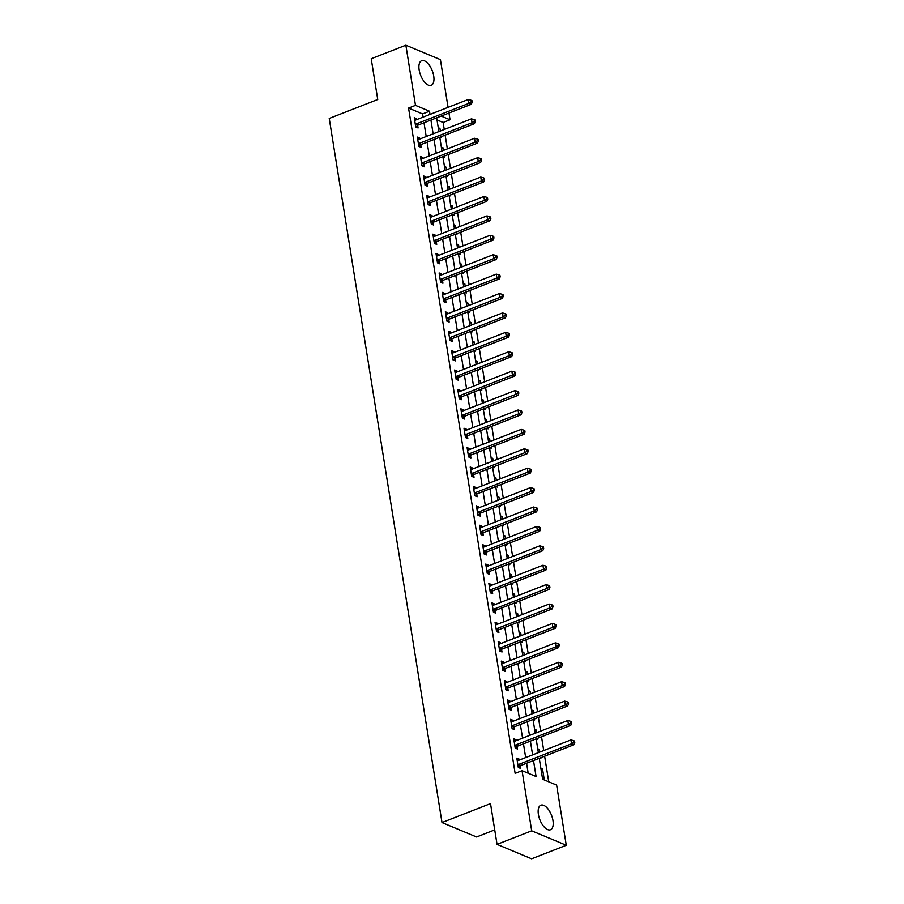 <?xml version="1.0" encoding="UTF-8"?>
<svg xmlns="http://www.w3.org/2000/svg" width="904" height="904" viewBox="0 0 904 904"><rect width="100%" height="100%" fill="white"/><g stroke="black" fill="none" stroke-linecap="round" stroke-linejoin="round"><path stroke-width="1.36" d="M538.4 814.436A13.176 6.249 -111.3 0 1 540.886 805.204A13.176 6.249 -111.3 0 1 552.966 820.527A13.176 6.249 -111.3 0 1 550.479 829.759A13.176 6.249 -111.3 0 1 538.4 814.436M419.151 69.947A13.176 6.249 -111.3 0 1 421.637 60.704A13.176 6.249 -111.3 0 1 433.717 76.026A13.176 6.249 -111.3 0 1 431.231 85.258A13.176 6.249 -111.3 0 1 419.151 69.947M494.725 829.895L476.566 836.991L441.999 822.561L329.226 118.435L377.736 99.496L371.205 58.737L405.862 45.2L440.417 59.63L448.068 107.361M448.972 113.023L450.056 119.791L441.152 116.074M444.248 129.475L443.129 122.492L450.056 119.791M548.728 781.813L544.626 756.196M543.722 750.535L541.519 736.783M540.615 731.133L538.411 717.38M537.507 711.719L535.304 697.967M534.4 692.317L532.196 678.565M531.292 672.904L529.089 659.152M528.185 653.502L525.981 639.749M525.077 634.088L522.874 620.336M521.97 614.686L519.766 600.934M518.851 595.273L516.659 581.521M515.743 575.871L513.54 562.118M512.636 556.457L510.432 542.705M509.528 537.044L507.325 523.303M506.421 517.642L504.217 503.89M503.313 498.228L501.11 484.487M500.206 478.826L498.002 465.074M497.098 459.413L494.895 445.661M493.991 440.011L491.787 426.259M490.872 420.597L488.68 406.845M487.764 401.195L485.561 387.443M484.657 381.782L482.453 368.03M481.549 362.38L479.346 348.628M478.442 342.966L476.238 329.214M475.334 323.564L473.131 309.812M472.227 304.151L470.023 290.399M469.119 284.749L466.916 270.997M466.012 265.335L463.808 251.583M462.904 245.922L460.701 232.181M459.786 226.52L457.593 212.768M456.678 207.106L454.475 193.366M453.571 187.704L451.367 173.952M450.463 168.291L448.26 154.539M447.356 148.889L445.152 135.137M539.259 758.298L542.615 779.248L556.627 785.101L566.266 845.263L531.699 830.844L522.06 770.671L536.072 776.525L533.507 760.535M531.699 830.844L497.042 844.37L531.608 858.8L566.266 845.263M443.129 122.492L437.005 119.938M438.248 127.701L439.932 128.413L440.35 131.001M440.022 137.137L441.423 137.724L441.254 136.662M441.355 147.115L443.039 147.815L443.457 150.403M443.129 156.55L444.531 157.138L444.361 156.064M444.463 166.517L446.158 167.229L446.565 169.816M446.237 175.952L447.649 176.54L447.469 175.478M447.582 185.93L449.265 186.631L449.672 189.23M449.356 195.366L450.757 195.953L450.587 194.88M450.689 205.344L452.373 206.044L452.78 208.632M452.463 214.768L453.864 215.355L453.695 214.293M453.797 224.746L455.48 225.446L455.898 228.045M455.571 234.181L456.972 234.769L456.802 233.695M456.904 244.159L458.588 244.86L459.006 247.447M458.678 253.583L460.079 254.171L459.91 253.109M460.012 263.561L461.695 264.262L462.113 266.861M461.786 272.997L463.187 273.584L463.017 272.511M463.119 282.975L464.803 283.675L465.221 286.263M464.893 292.399L466.294 292.986L466.125 291.924M466.227 302.377L467.91 303.077L468.328 305.676M468.001 311.812L469.402 312.4L469.232 311.326M469.334 321.79L471.018 322.491L471.436 325.078M471.108 331.226L472.509 331.802L472.34 330.74M472.442 341.192L474.125 341.893L474.543 344.492M474.216 350.628L475.628 351.215L475.447 350.142M475.56 360.606L477.244 361.306L477.651 363.894M477.323 370.041L478.736 370.617L478.555 369.555M478.668 380.008L480.352 380.72L480.758 383.307M480.442 389.443L481.843 390.031L481.674 388.969M481.775 399.421L483.459 400.122L483.877 402.709M483.55 408.857L484.951 409.433L484.781 408.371M484.883 418.823L486.567 419.535L486.985 422.123M486.657 428.259L488.058 428.846L487.889 427.784M487.99 438.237L489.674 438.937L490.092 441.525M489.765 447.672L491.166 448.26L490.996 447.186M491.098 457.639L492.782 458.351L493.2 460.938M492.872 467.074L494.273 467.662L494.104 466.6M494.205 477.052L495.889 477.753L496.307 480.352M495.98 486.488L497.381 487.075L497.211 486.002M497.313 496.465L498.997 497.166L499.415 499.754M499.087 505.89L500.488 506.477L500.319 505.415M500.421 515.868L502.104 516.568L502.522 519.167M502.195 525.303L503.596 525.891L503.426 524.817M503.528 535.281L505.223 535.982L505.63 538.569M505.302 544.705L506.715 545.293L506.534 544.231M506.647 554.683L508.33 555.384L508.737 557.983M508.421 564.119L509.822 564.706L509.653 563.633M509.754 574.096L511.438 574.797L511.845 577.385M511.528 583.521L512.93 584.108L512.76 583.046M512.862 593.499L514.545 594.199L514.964 596.798M514.636 602.934L516.037 603.522L515.868 602.448M515.969 612.912L517.653 613.613L518.071 616.2M517.743 622.347L519.145 622.924L518.975 621.862M519.077 632.314L520.76 633.015L521.179 635.614M520.851 641.75L522.252 642.337L522.083 641.264M522.184 651.727L523.868 652.428L524.286 655.016M523.958 661.163L525.36 661.739L525.19 660.677M525.292 671.13L526.976 671.841L527.394 674.429M527.066 680.565L528.467 681.153L528.298 680.09M528.399 690.543L530.083 691.244L530.501 693.831M530.173 699.978L531.575 700.555L531.405 699.493M531.507 709.945L533.19 710.657L533.609 713.245M533.281 719.381L534.682 719.968L534.513 718.906M534.626 729.358L536.309 730.059L536.716 732.647M536.388 738.794L537.801 739.382L537.62 738.308M537.733 748.761L539.417 749.472L539.824 752.06M539.507 758.196L540.908 758.784L540.739 757.721M540.841 768.174L542.524 768.875L544.016 778.197L542.332 777.485M423.095 117.124L422.575 113.915L408.563 108.073L515.133 773.383L522.06 770.671M528.185 773.225L526.58 763.247M525.676 757.586L523.472 743.834M522.568 738.184L520.365 724.432M519.461 718.77L517.257 705.018M516.353 699.368L514.15 685.616M513.246 679.955L511.042 666.203M510.127 660.553L507.935 646.801M507.02 641.139L504.816 627.387M503.912 621.726L501.709 607.985M500.805 602.324L498.601 588.572M497.697 582.91L495.494 569.158M494.59 563.508L492.386 549.756M491.482 544.095L489.279 530.343M488.375 524.693L486.171 510.941M485.267 505.279L483.064 491.527M482.16 485.877L479.956 472.125M479.041 466.464L476.837 452.712M475.933 447.062L473.73 433.31M472.826 427.648L470.622 413.896M469.718 408.246L467.515 394.494M466.611 388.833L464.407 375.081M463.503 369.431L461.3 355.679M460.396 350.017L458.192 336.265M457.288 330.604L455.085 316.863M454.181 311.202L451.977 297.45M451.062 291.789L448.87 278.048M447.955 272.387L445.751 258.634M444.847 252.973L442.644 239.221M441.74 233.571L439.536 219.819M438.632 214.158L436.429 200.405M435.525 194.755L433.321 181.003M432.417 175.342L430.214 161.59M429.31 155.94L427.106 142.188M426.202 136.527L423.999 122.774M416.733 119.599L416.574 118.661L414.247 117.689L415.738 127.001L418.077 127.972L417.671 125.453M419.84 139.013L419.693 138.075L417.354 137.092L418.846 146.414L421.185 147.386L420.778 144.855M422.948 158.415L422.801 157.477L420.462 156.505L421.953 165.816L424.292 166.799L423.886 164.268M426.055 177.828L425.908 176.89L423.569 175.907L425.061 185.23L427.4 186.201L426.993 183.681M429.163 197.23L429.016 196.292L426.677 195.32L428.168 204.632L430.507 205.615L430.101 203.084M432.27 216.644L432.123 215.706L429.784 214.723L431.276 224.045L433.615 225.017L433.208 222.497M435.378 236.057L435.231 235.108L432.892 234.136L434.383 243.447L436.722 244.43L436.316 241.899M438.496 255.459L438.338 254.521L436.01 253.549L437.502 262.861L439.83 263.832L439.423 261.312M441.604 274.873L441.446 273.923L439.118 272.952L440.61 282.263L442.937 283.246L442.542 280.715M444.711 294.275L444.553 293.337L442.226 292.365L443.717 301.676L446.045 302.648L445.649 300.128M447.819 313.688L447.672 312.739L445.333 311.767L446.825 321.089L449.164 322.061L448.757 319.53M450.926 333.09L450.78 332.152L448.44 331.18L449.932 340.492L452.271 341.463L451.864 338.943M454.034 352.503L453.887 351.554L451.548 350.582L453.04 359.905L455.379 360.877L454.972 358.346M457.141 371.906L456.995 370.968L454.655 369.996L456.147 379.307L458.486 380.279L458.079 377.759M460.249 391.319L460.102 390.381L457.763 389.398L459.255 398.721L461.594 399.692L461.187 397.161M463.356 410.721L463.21 409.783L460.87 408.811L462.362 418.123L464.701 419.094L464.294 416.574M466.475 430.134L466.317 429.197L463.978 428.213L465.481 437.536L467.809 438.508L467.402 435.977M469.583 449.537L469.425 448.599L467.097 447.627L468.588 456.938L470.916 457.921L470.521 455.39M472.69 468.95L472.532 468.012L470.204 467.029L471.696 476.351L474.024 477.323L473.628 474.803M475.798 488.352L475.64 487.414L473.312 486.442L474.803 495.754L477.142 496.737L476.736 494.205M478.905 507.765L478.758 506.828L476.419 505.844L477.911 515.167L480.25 516.139L479.843 513.619M482.013 527.179L481.866 526.23L479.527 525.258L481.018 534.569L483.357 535.552L482.951 533.021M485.12 546.581L484.973 545.643L482.634 544.671L484.126 553.982L486.465 554.954L486.058 552.434M488.228 565.994L488.081 565.045L485.742 564.073L487.233 573.385L489.572 574.368L489.166 571.837M491.335 585.396L491.188 584.459L488.849 583.487L490.341 592.798L492.68 593.77L492.273 591.25M494.443 604.81L494.296 603.861L491.957 602.889L493.448 612.211L495.787 613.183L495.381 610.652M497.562 624.212L497.403 623.274L495.076 622.302L496.567 631.614L498.895 632.585L498.488 630.065M500.669 643.625L500.511 642.676L498.183 641.704L499.675 651.027L502.002 651.999L501.607 649.467M503.777 663.027L503.618 662.09L501.291 661.118L502.782 670.429L505.11 671.401L504.714 668.881M506.884 682.441L506.737 681.492L504.398 680.52L505.89 689.842L508.229 690.814L507.822 688.283M509.992 701.843L509.845 700.905L507.506 699.933L508.997 709.244L511.336 710.216L510.929 707.696M513.099 721.256L512.952 720.318L510.613 719.335L512.105 728.658L514.444 729.63L514.037 727.098M516.207 740.659L516.06 739.721L513.721 738.749L515.212 748.06L517.551 749.043L517.144 746.512M519.314 760.072L519.167 759.134L516.828 758.151L518.32 767.473L520.659 768.445L520.252 765.925M497.042 844.37L490.522 803.622L441.999 822.561M408.563 108.073L415.49 105.361L405.862 45.2M430.021 114.412L429.502 111.215L415.49 105.361M532.603 754.885L530.399 741.133M529.495 735.472L527.292 721.72M526.388 716.07L524.184 702.318M523.28 696.656L521.077 682.904M520.173 677.254L517.969 663.502M517.065 657.841L514.862 644.089M513.958 638.427L511.754 624.687M510.85 619.025L508.647 605.273M507.732 599.612L505.539 585.86M504.624 580.21L502.421 566.458M501.517 560.796L499.313 547.044M498.409 541.394L496.206 527.642M495.302 521.981L493.098 508.229M492.194 502.579L489.991 488.827M489.087 483.165L486.883 469.413M485.979 463.763L483.776 450.011M482.872 444.35L480.668 430.598M479.753 424.948L477.561 411.196M476.645 405.534L474.442 391.782M473.538 386.132L471.334 372.38M470.43 366.719L468.227 352.967M467.323 347.305L465.119 333.565M464.215 327.903L462.012 314.151M461.108 308.49L458.904 294.738M458 289.088L455.797 275.336M454.893 269.674L452.689 255.922M451.785 250.272L449.582 236.52M448.666 230.859L446.474 217.107M445.559 211.457L443.356 197.705M442.451 192.043L440.248 178.291M439.344 172.641L437.14 158.889M436.236 153.228L434.033 139.476M433.129 133.826L430.925 120.074M436.666 117.825L438.869 131.577M439.773 137.238L441.977 150.991M442.881 156.641L445.084 170.393M446 176.054L448.192 189.806M449.107 195.456L451.311 209.208M452.215 214.869L454.418 228.622M455.322 234.272L457.526 248.024M458.43 253.685L460.633 267.437M461.537 273.087L463.741 286.839M464.645 292.5L466.848 306.253M467.752 311.914L469.956 325.655M470.86 331.316L473.063 345.068M473.978 350.729L476.171 364.47M477.086 370.131L479.289 383.884M480.193 389.545L482.397 403.297M483.301 408.947L485.504 422.699M486.408 428.36L488.612 442.112M489.516 447.762L491.719 461.515M492.623 467.176L494.827 480.928M495.731 486.578L497.934 500.33M498.838 505.991L501.042 519.743M501.946 525.393L504.149 539.146M505.065 544.807L507.257 558.559M508.172 564.209L510.376 577.961M511.28 583.622L513.483 597.374M514.387 603.036L516.591 616.777M517.495 622.438L519.698 636.19M520.602 641.851L522.806 655.592M523.71 661.253L525.913 675.005M526.817 680.667L529.021 694.419M529.925 700.069L532.128 713.821M533.032 719.482L535.236 733.234M536.151 738.884L538.343 752.636M422.575 113.915L429.502 111.215M414.529 119.464L416.574 118.661M438.451 128.989L439.932 128.413M541.044 769.451L542.524 768.875M537.936 750.049L539.417 749.472M534.829 730.635L536.309 730.059M531.721 711.233L533.19 710.657M528.603 691.82L530.083 691.244M525.495 672.418L526.976 671.841M522.388 653.004L523.868 652.428M519.28 633.602L520.76 633.015M516.173 614.189L517.653 613.613M513.065 594.787L514.545 594.199M509.958 575.373L511.438 574.797M506.85 555.96L508.33 555.384M503.743 536.558L505.223 535.982M500.635 517.144L502.104 516.568M497.516 497.742L498.997 497.166M494.409 478.329L495.889 477.753M491.301 458.927L492.782 458.351M488.194 439.513L489.674 438.937M485.086 420.111L486.567 419.535M481.979 400.698L483.459 400.122M478.871 381.296L480.352 380.72M475.764 361.882L477.244 361.306M472.656 342.48L474.125 341.893M469.538 323.067L471.018 322.491M466.43 303.665L467.91 303.077M463.323 284.251L464.803 283.675M460.215 264.838L461.695 264.262M457.108 245.436L458.588 244.86M454 226.023L455.48 225.446M450.893 206.62L452.373 206.044M447.785 187.207L449.265 186.631M444.678 167.805L446.158 167.229M441.57 148.392L443.039 147.815M417.637 138.866L419.693 138.075M420.744 158.279L422.801 157.477M423.852 177.692L425.908 176.89M426.959 197.095L429.016 196.292M430.078 216.508L432.123 215.706M433.185 235.91L435.231 235.108M436.293 255.323L438.338 254.521M439.4 274.726L441.446 273.923M442.508 294.139L444.553 293.337M445.615 313.541L447.672 312.739M448.723 332.954L450.78 332.152M451.83 352.357L453.887 351.554M454.938 371.77L456.995 370.968M458.046 391.172L460.102 390.381M461.164 410.585L463.21 409.783M464.272 429.988L466.317 429.197M467.379 449.401L469.425 448.599M470.487 468.814L472.532 468.012M473.594 488.216L475.64 487.414M476.702 507.63L478.758 506.828M479.809 527.032L481.866 526.23M482.917 546.445L484.973 545.643M486.024 565.847L488.081 565.045M489.132 585.261L491.188 584.459M492.251 604.663L494.296 603.861M495.358 624.076L497.403 623.274M498.466 643.478L500.511 642.676M501.573 662.892L503.618 662.09M504.681 682.294L506.737 681.492M507.788 701.707L509.845 700.905M510.896 721.109L512.952 720.318M514.003 740.523L516.06 739.721M517.111 759.936L519.167 759.134M415.998 124.017L418.326 124.989L471.278 104.31L468.939 103.338L415.998 124.017A1.695 1.356 -67.3 0 0 415.49 124.334L415.331 124.481M471.255 101.756L472.193 102.152L471.944 100.593L471.007 100.208L471.255 101.756L468.939 103.338L468.317 99.451L415.377 120.13A1.695 1.356 -67.3 0 1 414.834 120.221L414.653 120.209M418.326 124.989A1.695 1.356 -67.3 0 0 417.829 125.306L415.885 127.068M471.278 104.31L472.193 102.152M471.007 100.208L468.317 99.451M419.106 143.42L421.433 144.403L474.385 123.724L472.046 122.741L419.106 143.42A1.695 1.356 -67.3 0 0 418.608 143.736L418.439 143.883M474.363 121.17L475.301 121.554L475.052 120.006L474.114 119.61L474.363 121.17L472.046 122.741L471.425 118.865L418.484 139.544A1.695 1.356 -67.3 0 1 417.942 139.634L417.761 139.623M421.433 144.403A1.695 1.356 -67.3 0 0 420.936 144.708L418.993 146.471M474.385 123.724L475.301 121.554M474.114 119.61L471.425 118.865M422.213 162.833L424.552 163.805L477.493 143.126L475.165 142.154L422.213 162.833A1.695 1.356 -67.3 0 0 421.716 163.149L421.546 163.296M477.481 140.572L478.408 140.967L478.159 139.408L477.222 139.024L477.481 140.572L475.165 142.154L474.543 138.267L421.592 158.946A1.695 1.356 -67.3 0 1 421.049 159.036L420.868 159.025M424.552 163.805A1.695 1.356 -67.3 0 0 424.044 164.121L422.1 165.884M477.493 143.126L478.408 140.967M477.222 139.024L474.543 138.267M425.321 182.235L427.66 183.218L480.6 162.539L478.272 161.556L425.321 182.235A1.695 1.356 -67.3 0 0 424.823 182.552L424.654 182.698M480.589 159.985L481.516 160.37L481.267 158.821L480.34 158.426L480.589 159.985L478.272 161.556L477.651 157.68L424.699 178.359A1.695 1.356 -67.3 0 1 424.168 178.45L423.976 178.438M427.66 183.218A1.695 1.356 -67.3 0 0 427.151 183.523L425.219 185.286M480.6 162.539L481.516 160.37M480.34 158.426L477.651 157.68M428.428 201.648L430.767 202.62L483.708 181.941L481.38 180.969L428.428 201.648A1.695 1.356 -67.3 0 0 427.931 201.965L427.761 202.112M483.696 179.387L484.623 179.783L484.374 178.235L483.448 177.839L483.696 179.387L481.38 180.969L480.758 177.082L427.807 197.761A1.695 1.356 -67.3 0 1 427.276 197.852L427.083 197.84M430.767 202.62A1.695 1.356 -67.3 0 0 430.27 202.937L428.326 204.7M483.708 181.941L484.623 179.783M483.448 177.839L480.758 177.082M431.536 221.051L433.875 222.034L486.827 201.355L484.487 200.372L431.536 221.051A1.695 1.356 -67.3 0 0 431.038 221.367L430.88 221.514M486.804 198.801L487.731 199.185L487.482 197.637L486.555 197.253L486.804 198.801L484.487 200.372L483.866 196.496L430.914 217.175A1.695 1.356 -67.3 0 1 430.383 217.265L430.191 217.254M433.875 222.034A1.695 1.356 -67.3 0 0 433.378 222.35L431.434 224.102M486.827 201.355L487.731 199.185M486.555 197.253L483.866 196.496M434.643 240.464L436.982 241.436L489.934 220.757L487.595 219.785L434.643 240.464A1.695 1.356 -67.3 0 0 434.146 240.78L433.988 240.927M489.911 218.203L490.849 218.598L490.601 217.05L489.663 216.655L489.911 218.203L487.595 219.785L486.973 215.898L434.022 236.577A1.695 1.356 -67.3 0 1 433.491 236.667L433.298 236.667M436.982 241.436A1.695 1.356 -67.3 0 0 436.485 241.752L434.541 243.515M489.934 220.757L490.849 218.598M489.663 216.655L486.973 215.898M437.751 259.877L440.09 260.849L493.042 240.17L490.702 239.187L437.751 259.877A1.695 1.356 -67.3 0 0 437.253 260.182L437.095 260.329M493.019 237.616L493.957 238.012L493.708 236.452L492.77 236.068L493.019 237.616L490.702 239.187L490.081 235.311L437.129 255.99A1.695 1.356 -67.3 0 1 436.598 256.081L436.406 256.069M440.09 260.849A1.695 1.356 -67.3 0 0 439.593 261.166L437.649 262.928M493.042 240.17L493.957 238.012M492.77 236.068L490.081 235.311M440.869 279.279L443.197 280.251L496.149 259.572L493.81 258.6L440.869 279.279A1.695 1.356 -67.3 0 0 440.361 279.596L440.203 279.743M496.126 257.03L497.064 257.414L496.816 255.866L495.878 255.47L496.126 257.03L493.81 258.6L493.188 254.713L440.237 275.404A1.695 1.356 -67.3 0 1 439.706 275.494L439.513 275.483M443.197 280.251A1.695 1.356 -67.3 0 0 442.7 280.568L440.756 282.33M496.149 259.572L497.064 257.414M495.878 255.47L493.188 254.713M443.977 298.693L446.305 299.665L499.257 278.986L496.917 278.014L443.977 298.693A1.695 1.356 -67.3 0 0 443.468 298.998L443.31 299.145M499.234 276.432L500.172 276.827L499.923 275.268L498.985 274.884L499.234 276.432L496.917 278.014L496.296 274.127L443.356 294.806A1.695 1.356 -67.3 0 1 442.813 294.896L442.632 294.885M446.305 299.665A1.695 1.356 -67.3 0 0 445.808 299.981L443.864 301.744M499.257 278.986L500.172 276.827M498.985 274.884L496.296 274.127M447.084 318.095L449.412 319.067L502.364 298.388L500.025 297.416L447.084 318.095A1.695 1.356 -67.3 0 0 446.587 318.411L446.418 318.558M502.341 295.845L503.279 296.229L503.031 294.681L502.093 294.286L502.341 295.845L500.025 297.416L499.403 293.54L446.463 314.219A1.695 1.356 -67.3 0 1 445.921 314.309L445.74 314.298M449.412 319.067A1.695 1.356 -67.3 0 0 448.915 319.383L446.971 321.146M502.364 298.388L503.279 296.229M502.093 294.286L499.403 293.54M450.192 337.508L452.531 338.48L505.472 317.801L503.132 316.829L450.192 337.508A1.695 1.356 -67.3 0 0 449.695 337.813L449.525 337.972M505.449 315.247L506.387 315.643L506.138 314.083L505.2 313.699L505.449 315.247L503.132 316.829L502.511 312.942L449.57 333.621A1.695 1.356 -67.3 0 1 449.028 333.712L448.847 333.7M452.531 338.48A1.695 1.356 -67.3 0 0 452.023 338.797L450.079 340.559M505.472 317.801L506.387 315.643M505.2 313.699L502.511 312.942M453.299 356.911L455.639 357.882L508.579 337.203L506.251 336.231L453.299 356.911A1.695 1.356 -67.3 0 0 452.802 357.227L452.633 357.374M508.568 334.661L509.494 335.045L509.246 333.497L508.319 333.101L508.568 334.661L506.251 336.231L505.63 332.356L452.678 353.035A1.695 1.356 -67.3 0 1 452.147 353.125L451.955 353.114M455.639 357.882A1.695 1.356 -67.3 0 0 455.13 358.199L453.186 359.962M508.579 337.203L509.494 335.045M508.319 333.101L505.63 332.356M456.407 376.324L458.746 377.296L511.687 356.617L509.359 355.645L456.407 376.324A1.695 1.356 -67.3 0 0 455.91 376.64L455.74 376.787M511.675 354.063L512.602 354.458L512.353 352.899L511.427 352.515L511.675 354.063L509.359 355.645L508.737 351.758L455.785 372.437A1.695 1.356 -67.3 0 1 455.254 372.527L455.062 372.516M458.746 377.296A1.695 1.356 -67.3 0 0 458.249 377.612L456.305 379.375M511.687 356.617L512.602 354.458M511.427 352.515L508.737 351.758M459.514 395.726L461.854 396.709L514.794 376.019L512.466 375.047L459.514 395.726A1.695 1.356 -67.3 0 0 459.017 396.042L458.859 396.189M514.783 373.476L515.709 373.861L515.461 372.312L514.534 371.917L514.783 373.476L512.466 375.047L511.845 371.171L458.893 391.85A1.695 1.356 -67.3 0 1 458.362 391.94L458.17 391.929M461.854 396.709A1.695 1.356 -67.3 0 0 461.356 397.014L459.413 398.777M514.794 376.019L515.709 373.861M514.534 371.917L511.845 371.171M462.622 415.139L464.961 416.111L517.913 395.432L515.574 394.46L462.622 415.139A1.695 1.356 -67.3 0 0 462.125 415.456L461.967 415.603M517.89 392.878L518.828 393.274L518.58 391.714L517.642 391.33L517.89 392.878L515.574 394.46L514.952 390.573L462 411.252A1.695 1.356 -67.3 0 1 461.469 411.343L461.277 411.331M464.961 416.111A1.695 1.356 -67.3 0 0 464.464 416.428L462.52 418.19M517.913 395.432L518.828 393.274M517.642 391.33L514.952 390.573M465.729 434.541L468.069 435.525L521.02 414.846L518.681 413.862L465.729 434.541A1.695 1.356 -67.3 0 0 465.232 434.858L465.074 435.005M520.998 412.292L521.936 412.676L521.687 411.128L520.749 410.732L520.998 412.292L518.681 413.862L518.06 409.987L465.108 430.666A1.695 1.356 -67.3 0 1 464.577 430.756L464.385 430.745M468.069 435.525A1.695 1.356 -67.3 0 0 467.571 435.83L465.628 437.592M521.02 414.846L521.936 412.676M520.749 410.732L518.06 409.987M468.837 453.955L471.176 454.927L524.128 434.248L521.789 433.276L468.837 453.955A1.695 1.356 -67.3 0 0 468.34 454.271L468.182 454.418M524.105 431.694L525.043 432.089L524.795 430.53L523.857 430.146L524.105 431.694L521.789 433.276L521.167 429.389L468.215 450.068A1.695 1.356 -67.3 0 1 467.684 450.158L467.492 450.147M471.176 454.927A1.695 1.356 -67.3 0 0 470.679 455.243L468.735 457.006M524.128 434.248L525.043 432.089M523.857 430.146L521.167 429.389M471.956 473.357L474.284 474.34L527.235 453.661L524.896 452.678L471.956 473.357A1.695 1.356 -67.3 0 0 471.447 473.673L471.289 473.82M527.213 451.107L528.151 451.491L527.902 449.943L526.964 449.548L527.213 451.107L524.896 452.678L524.275 448.802L471.334 469.481A1.695 1.356 -67.3 0 1 470.792 469.571L470.6 469.56M474.284 474.34A1.695 1.356 -67.3 0 0 473.786 474.645L471.843 476.408M527.235 453.661L528.151 451.491M526.964 449.548L524.275 448.802M475.063 492.77L477.391 493.742L530.343 473.063L528.004 472.091L475.063 492.77A1.695 1.356 -67.3 0 0 474.555 493.087L474.397 493.234M530.32 470.509L531.258 470.905L531.01 469.357L530.072 468.961L530.32 470.509L528.004 472.091L527.382 468.204L474.442 488.883A1.695 1.356 -67.3 0 1 473.899 488.974L473.719 488.962M477.391 493.742A1.695 1.356 -67.3 0 0 476.894 494.059L474.95 495.821M530.343 473.063L531.258 470.905M530.072 468.961L527.382 468.204M478.171 512.172L480.499 513.156L533.45 492.477L531.111 491.493L478.171 512.172A1.695 1.356 -67.3 0 0 477.674 512.489L477.504 512.636M533.428 489.923L534.366 490.307L534.117 488.759L533.179 488.375L533.428 489.923L531.111 491.493L530.49 487.618L477.549 508.297A1.695 1.356 -67.3 0 1 477.007 508.387L476.826 508.376M480.499 513.156A1.695 1.356 -67.3 0 0 480.001 513.472L478.058 515.223M533.45 492.477L534.366 490.307M533.179 488.375L530.49 487.618M481.278 531.586L483.617 532.558L536.558 511.879L534.23 510.907L481.278 531.586A1.695 1.356 -67.3 0 0 480.781 531.902L480.612 532.049M536.535 509.325L537.473 509.72L537.225 508.172L536.287 507.777L536.535 509.325L534.23 510.907L533.609 507.02L480.657 527.699A1.695 1.356 -67.3 0 1 480.114 527.789L479.934 527.778M483.617 532.558A1.695 1.356 -67.3 0 0 483.109 532.874L481.165 534.637M536.558 511.879L537.473 509.72M536.287 507.777L533.609 507.02M484.386 550.999L486.725 551.971L539.665 531.292L537.338 530.309L484.386 550.999A1.695 1.356 -67.3 0 0 483.889 551.304L483.719 551.451M539.654 528.738L540.581 529.134L540.332 527.574L539.405 527.19L539.654 528.738L537.338 530.309L536.716 526.433L483.764 547.112A1.695 1.356 -67.3 0 1 483.233 547.202L483.041 547.191M486.725 551.971A1.695 1.356 -67.3 0 0 486.216 552.287L484.284 554.05M539.665 531.292L540.581 529.134M539.405 527.19L536.716 526.433M487.493 570.401L489.832 571.373L542.773 550.694L540.445 549.722L487.493 570.401A1.695 1.356 -67.3 0 0 486.996 570.718L486.827 570.865M542.762 548.152L543.688 548.536L543.44 546.988L542.513 546.592L542.762 548.152L540.445 549.722L539.824 545.835L486.872 566.525A1.695 1.356 -67.3 0 1 486.341 566.605L486.149 566.605M489.832 571.373A1.695 1.356 -67.3 0 0 489.335 571.69L487.392 573.452M542.773 550.694L543.688 548.536M542.513 546.592L539.824 545.835M490.601 589.815L492.94 590.787L545.892 570.108L543.553 569.136L490.601 589.815A1.695 1.356 -67.3 0 0 490.104 590.12L489.945 590.267M545.869 567.554L546.796 567.949L546.547 566.39L545.62 566.006L545.869 567.554L543.553 569.136L542.931 565.249L489.979 585.928A1.695 1.356 -67.3 0 1 489.448 586.018L489.256 586.007M492.94 590.787A1.695 1.356 -67.3 0 0 492.443 591.103L490.499 592.866M545.892 570.108L546.796 567.949M545.62 566.006L542.931 565.249M493.708 609.217L496.047 610.189L548.999 589.51L546.66 588.538L493.708 609.217A1.695 1.356 -67.3 0 0 493.211 609.533L493.053 609.68M548.977 586.967L549.914 587.351L549.666 585.803L548.728 585.408L548.977 586.967L546.66 588.538L546.039 584.662L493.087 605.341A1.695 1.356 -67.3 0 1 492.556 605.431L492.364 605.42M496.047 610.189A1.695 1.356 -67.3 0 0 495.55 610.505L493.607 612.268M548.999 589.51L549.914 587.351M548.728 585.408L546.039 584.662M496.816 628.63L499.155 629.602L552.107 608.923L549.768 607.951L496.816 628.63A1.695 1.356 -67.3 0 0 496.319 628.935L496.16 629.094M552.084 606.369L553.022 606.765L552.773 605.205L551.836 604.821L552.084 606.369L549.768 607.951L549.146 604.064L496.194 624.743A1.695 1.356 -67.3 0 1 495.663 624.833L495.471 624.822M499.155 629.602A1.695 1.356 -67.3 0 0 498.658 629.918L496.714 631.681M552.107 608.923L553.022 606.765M551.836 604.821L549.146 604.064M499.923 648.032L502.262 649.004L555.214 628.325L552.875 627.353L499.923 648.032A1.695 1.356 -67.3 0 0 499.426 648.349L499.268 648.496M555.192 625.783L556.129 626.167L555.881 624.619L554.943 624.223L555.192 625.783L552.875 627.353L552.254 623.477L499.302 644.156A1.695 1.356 -67.3 0 1 498.771 644.247L498.579 644.236M502.262 649.004A1.695 1.356 -67.3 0 0 501.765 649.321L499.822 651.083M555.214 628.325L556.129 626.167M554.943 624.223L552.254 623.477M503.042 667.446L505.37 668.418L558.322 647.739L555.983 646.767L503.042 667.446A1.695 1.356 -67.3 0 0 502.534 667.762L502.375 667.909M558.299 645.185L559.237 645.58L558.988 644.021L558.05 643.637L558.299 645.185L555.983 646.767L555.361 642.88L502.421 663.559A1.695 1.356 -67.3 0 1 501.878 663.649L501.697 663.638M505.37 668.418A1.695 1.356 -67.3 0 0 504.873 668.734L502.929 670.497M558.322 647.739L559.237 645.58M558.05 643.637L555.361 642.88M506.15 686.848L508.477 687.831L561.429 667.141L559.09 666.169L506.15 686.848A1.695 1.356 -67.3 0 0 505.641 687.164L505.483 687.311M561.407 664.598L562.344 664.982L562.096 663.434L561.158 663.039L561.407 664.598L559.09 666.169L558.469 662.293L505.528 682.972A1.695 1.356 -67.3 0 1 504.986 683.062L504.805 683.051M508.477 687.831A1.695 1.356 -67.3 0 0 507.98 688.136L506.037 689.899M561.429 667.141L562.344 664.982M561.158 663.039L558.469 662.293M509.257 706.261L511.585 707.233L564.537 686.554L562.198 685.582L509.257 706.261A1.695 1.356 -67.3 0 0 508.76 706.578L508.59 706.725M564.514 684L565.452 684.396L565.203 682.836L564.265 682.452L564.514 684L562.198 685.582L561.576 681.695L508.636 702.374A1.695 1.356 -67.3 0 1 508.093 702.464L507.912 702.453M511.585 707.233A1.695 1.356 -67.3 0 0 511.088 707.549L509.144 709.312M564.537 686.554L565.452 684.396M564.265 682.452L561.576 681.695M512.365 725.663L514.704 726.646L567.644 705.967L565.316 704.984L512.365 725.663A1.695 1.356 -67.3 0 0 511.867 725.98L511.698 726.127M567.633 703.414L568.559 703.798L568.311 702.25L567.384 701.854L567.633 703.414L565.316 704.984L564.695 701.108L511.743 721.787A1.695 1.356 -67.3 0 1 511.212 721.878L511.02 721.867M514.704 726.646A1.695 1.356 -67.3 0 0 514.195 726.952L512.252 728.714M567.644 705.967L568.559 703.798M567.384 701.854L564.695 701.108M515.472 745.077L517.811 746.049L570.752 725.37L568.424 724.398L515.472 745.077A1.695 1.356 -67.3 0 0 514.975 745.393L514.805 745.54M570.74 722.816L571.667 723.211L571.418 721.652L570.492 721.268L570.74 722.816L568.424 724.398L567.802 720.511L514.851 741.19A1.695 1.356 -67.3 0 1 514.319 741.28L514.127 741.269M517.811 746.049A1.695 1.356 -67.3 0 0 517.303 746.365L515.37 748.128M570.752 725.37L571.667 723.211M570.492 721.268L567.802 720.511M518.58 764.479L520.919 765.462L573.859 744.783L571.531 743.8L518.58 764.479A1.695 1.356 -67.3 0 0 518.082 764.795L517.913 764.942M573.848 742.229L574.774 742.613L574.526 741.065L573.599 740.67L573.848 742.229L571.531 743.8L570.91 739.924L517.958 760.603A1.695 1.356 -67.3 0 1 517.427 760.693L517.235 760.682M520.919 765.462A1.695 1.356 -67.3 0 0 520.421 765.767L518.478 767.53M573.859 744.783L574.774 742.613M573.599 740.67L570.91 739.924M415.49 124.334L417.829 125.306M418.608 143.736L420.936 144.708M421.716 163.149L424.044 164.121M424.823 182.552L427.151 183.523M427.931 201.965L430.27 202.937M431.038 221.367L433.378 222.35M434.146 240.78L436.485 241.752M437.253 260.182L439.593 261.166M440.361 279.596L442.7 280.568M443.468 298.998L445.808 299.981M446.587 318.411L448.915 319.383M449.695 337.813L452.023 338.797M452.802 357.227L455.13 358.199M455.91 376.64L458.249 377.612M459.017 396.042L461.356 397.014M462.125 415.456L464.464 416.428M465.232 434.858L467.571 435.83M468.34 454.271L470.679 455.243M471.447 473.673L473.786 474.645M474.555 493.087L476.894 494.059M477.674 512.489L480.001 513.472M480.781 531.902L483.109 532.874M483.889 551.304L486.216 552.287M486.996 570.718L489.335 571.69M490.104 590.12L492.443 591.103M493.211 609.533L495.55 610.505M496.319 628.935L498.658 629.918M499.426 648.349L501.765 649.321M502.534 667.762L504.873 668.734M505.641 687.164L507.98 688.136M508.76 706.578L511.088 707.549M511.867 725.98L514.195 726.952M514.975 745.393L517.303 746.365M518.082 764.795L520.421 765.767"/></g></svg>
